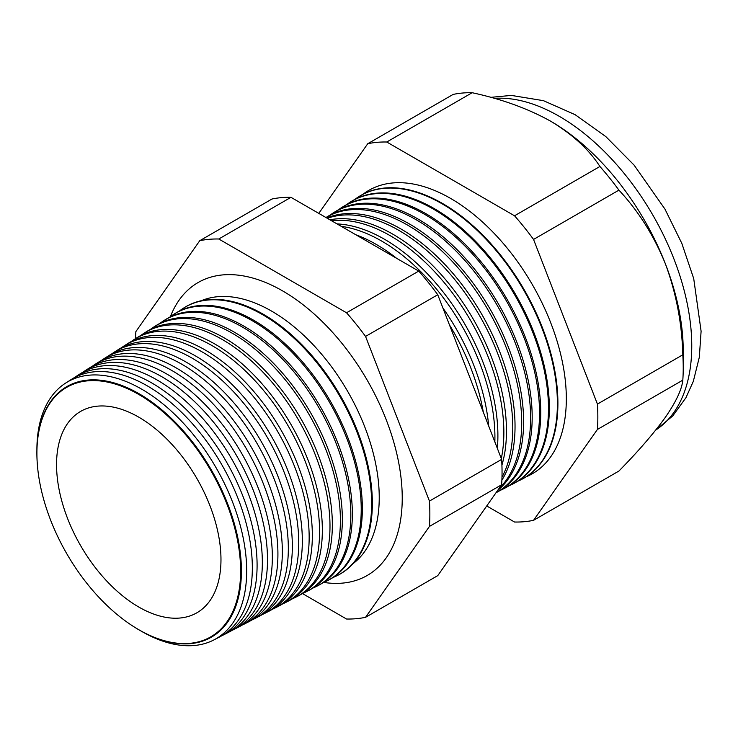 <?xml version="1.0" encoding="UTF-8"?>
<svg xmlns="http://www.w3.org/2000/svg" width="738" height="738" viewBox="0 0 738 738"><rect width="100%" height="100%" fill="white"/><g stroke="black" fill="none" stroke-linecap="round" stroke-linejoin="round"><path stroke-width="1.11" d="M353.078 563.629A152.194 87.868 -120 0 0 369.47 440.152A152.194 87.868 -120 0 0 271.612 311.113A152.194 87.868 -120 0 0 201.289 300.717M323.798 582.42A169.122 97.637 -120 0 0 375.402 569.727A169.122 97.637 -120 0 0 390.651 432.071A169.122 97.637 -120 0 0 282.654 290.929A169.122 97.637 -120 0 0 207.166 278.327A169.122 97.637 -120 0 0 170.377 316.676M37.177 462.08A144.63 83.495 60 0 1 37.168 461.868A144.63 83.495 60 0 1 139.141 393.778A144.63 83.495 60 0 1 241.409 570.908A144.63 83.495 60 0 1 139.141 629.957A144.63 83.495 60 0 1 131.447 625.178A144.63 83.495 60 0 1 131.272 625.058M141.373 631.211A148.338 85.645 -120 0 0 141.788 631.46A148.338 85.645 -120 0 0 214.103 639.818A148.338 85.645 -120 0 0 239.186 521.6A148.338 85.645 -120 0 0 141.788 389.221A148.338 85.645 -120 0 0 65.811 382.967A148.338 85.645 -120 0 0 36.9 450.263M65.811 382.967L71.143 379.581A148.606 85.802 60 0 1 147.259 385.845A148.606 85.802 60 0 1 244.831 518.473A148.606 85.802 60 0 1 219.703 636.903L214.103 639.818M222.018 635.612A148.836 85.931 -120 0 0 224.407 634.449A148.836 85.931 -120 0 0 249.573 515.834A148.836 85.931 -120 0 0 151.853 383.004A148.836 85.931 -120 0 0 75.617 376.731A148.836 85.931 -120 0 0 73.413 378.216M75.617 376.731L80.562 373.594A149.085 86.078 60 0 1 156.917 379.876A149.085 86.078 60 0 1 254.804 512.928A149.085 86.078 60 0 1 229.601 631.737L224.407 634.449M232.11 630.335A149.334 86.217 -120 0 0 234.712 629.071A149.334 86.217 -120 0 0 259.961 510.059A149.334 86.217 -120 0 0 161.917 376.786A149.334 86.217 -120 0 0 85.423 370.494A149.334 86.217 -120 0 0 83.034 372.118M85.423 370.494L89.981 367.607A149.565 86.355 60 0 1 166.585 373.908A149.565 86.355 60 0 1 264.785 507.384A149.565 86.355 60 0 1 239.499 626.58L234.712 629.071M242.212 625.049A149.832 86.503 -120 0 0 245.016 623.693A149.832 86.503 -120 0 0 270.348 504.285A149.832 86.503 -120 0 0 171.972 370.577A149.832 86.503 -120 0 0 95.239 364.258A149.832 86.503 -120 0 0 92.656 366.011M95.239 364.258L99.399 361.611A150.045 86.623 60 0 1 176.244 367.939A150.045 86.623 60 0 1 274.757 501.84A150.045 86.623 60 0 1 249.389 621.414L245.016 623.693M252.304 619.772A150.331 86.789 -120 0 0 255.32 618.324A150.331 86.789 -120 0 0 280.735 498.519A150.331 86.789 -120 0 0 182.037 364.36A150.331 86.789 -120 0 0 105.045 358.022A150.331 86.789 -120 0 0 102.278 359.913M105.045 358.022L108.818 355.624A150.515 86.9 60 0 1 185.911 361.961A150.515 86.9 60 0 1 284.739 496.296A150.515 86.9 60 0 1 259.287 616.248L255.32 618.324M262.396 614.486A150.82 87.075 -120 0 0 265.625 612.946A150.82 87.075 -120 0 0 291.123 492.744A150.82 87.075 -120 0 0 192.101 358.142A150.82 87.075 -120 0 0 114.851 351.786A150.82 87.075 -120 0 0 111.899 353.816M114.851 351.786L118.237 349.637A150.995 87.176 60 0 1 195.579 355.993A150.995 87.176 60 0 1 294.711 490.752A150.995 87.176 60 0 1 269.185 611.092L265.625 612.946M272.488 609.201A151.318 87.37 -120 0 0 275.929 607.568A151.318 87.37 -120 0 0 301.519 486.979A151.318 87.37 -120 0 0 202.166 351.925A151.318 87.37 -120 0 0 124.657 345.55A151.318 87.37 -120 0 0 121.521 347.718M124.657 345.55L127.656 343.65A151.474 87.453 60 0 1 205.238 350.024A151.474 87.453 60 0 1 304.693 485.207A151.474 87.453 60 0 1 279.084 605.926L275.929 607.568M282.58 603.924A151.816 87.656 -120 0 0 286.233 602.19A151.816 87.656 -120 0 0 311.906 481.204A151.816 87.656 -120 0 0 212.221 345.716A151.816 87.656 -120 0 0 134.464 339.314A151.816 87.656 -120 0 0 131.143 341.62M134.464 339.314L137.074 337.653A151.954 87.73 60 0 1 214.906 344.056A151.954 87.73 60 0 1 314.674 479.663A151.954 87.73 60 0 1 288.982 600.76L286.233 602.19M292.672 598.638A152.314 87.942 -120 0 0 296.538 596.821A152.314 87.942 -120 0 0 322.294 475.429A152.314 87.942 -120 0 0 222.286 339.498A152.314 87.942 -120 0 0 144.27 333.078A152.314 87.942 -120 0 0 140.764 335.522M144.27 333.078L146.493 331.666A152.425 88.007 60 0 1 224.564 338.087A152.425 88.007 60 0 1 324.646 474.119A152.425 88.007 60 0 1 298.872 595.603L296.538 596.821M302.755 593.352A152.812 88.228 -120 0 0 306.842 591.442A152.812 88.228 -120 0 0 332.681 469.663A152.812 88.228 -120 0 0 232.35 333.281A152.812 88.228 -120 0 0 154.076 326.842A152.812 88.228 -120 0 0 150.386 329.425M154.076 326.842L155.912 325.679A152.904 88.283 60 0 1 234.232 332.118A152.904 88.283 60 0 1 334.628 468.584A152.904 88.283 60 0 1 308.77 590.437L306.842 591.442M312.847 588.066A153.31 88.514 -120 0 0 317.146 586.064A153.31 88.514 -120 0 0 343.069 463.888A153.31 88.514 -120 0 0 242.405 327.072A153.31 88.514 -120 0 0 163.882 320.606A153.31 88.514 -120 0 0 160.008 323.336M163.882 320.606L165.33 319.692A153.384 88.56 60 0 1 243.9 326.15A153.384 88.56 60 0 1 344.6 463.04A153.384 88.56 60 0 1 318.668 585.271L317.146 586.064M322.94 582.78A153.808 88.8 -120 0 0 327.451 580.695A153.808 88.8 -120 0 0 353.456 458.123A153.808 88.8 -120 0 0 252.47 320.855A153.808 88.8 -120 0 0 173.688 314.37A153.808 88.8 -120 0 0 169.629 317.239M173.688 314.37L174.758 313.696A153.864 88.828 60 0 1 253.558 320.181A153.864 88.828 60 0 1 354.581 457.495A153.864 88.828 60 0 1 328.567 580.114L327.451 580.695M333.032 577.485A154.307 89.086 -120 0 0 337.755 575.317A154.307 89.086 -120 0 0 363.843 452.348A154.307 89.086 -120 0 0 262.534 314.637A154.307 89.086 -120 0 0 183.504 308.143A154.307 89.086 -120 0 0 179.26 311.141M183.504 308.143L184.177 307.709A154.334 89.104 60 0 1 263.226 314.213A154.334 89.104 60 0 1 364.554 451.951A154.334 89.104 60 0 1 338.465 574.948L337.755 575.317M483.289 412.108A159.759 92.241 -120 0 0 449.451 324.877M355.817 234.758A159.915 92.333 60 0 1 376.242 244.407A159.915 92.333 60 0 1 396.666 258.346M442.883 307.967A159.915 92.333 60 0 1 488.685 425.992M494.847 441.896A160.183 92.481 -120 0 0 381.657 241.058A160.183 92.481 -120 0 0 341.224 226.335M337.026 223.909A160.331 92.564 60 0 1 384.526 239.287A160.331 92.564 60 0 1 497.338 448.307M501.314 458.547A160.607 92.73 -120 0 0 390.282 235.736A160.607 92.73 -120 0 0 331.51 220.727M329.886 219.786A160.736 92.803 60 0 1 392.81 234.167A160.736 92.803 60 0 1 501.923 465.152M501.988 477.274A161.041 92.979 -120 0 0 398.907 230.404A161.041 92.979 -120 0 0 327.321 218.31M326.768 217.987A161.142 93.034 60 0 1 401.094 229.057A161.142 93.034 60 0 1 501.886 480.189M498.74 488.87A161.465 93.219 -120 0 0 509.7 357.054A161.465 93.219 -120 0 0 407.533 225.081A161.465 93.219 -120 0 0 326.011 217.544L326.63 217.129A161.557 93.274 60 0 1 409.378 223.937A161.557 93.274 60 0 1 512.725 359.305A161.557 93.274 60 0 1 497.449 490.705M496.019 492.744A161.89 93.468 -120 0 0 522.2 363.391A161.89 93.468 -120 0 0 416.158 219.749A161.89 93.468 -120 0 0 333.235 212.931A161.89 93.468 -120 0 0 330.006 215.155M333.235 212.931L334.701 212A161.963 93.514 60 0 1 417.662 218.826A161.963 93.514 60 0 1 523.998 363.364A161.963 93.514 60 0 1 496.619 492.44L496.001 492.763M500.18 490.401A162.314 93.717 -120 0 0 503.906 488.639A162.314 93.717 -120 0 0 531.351 359.286A162.314 93.717 -120 0 0 424.774 214.426A162.314 93.717 -120 0 0 341.639 207.59A162.314 93.717 -120 0 0 338.253 209.924M341.639 207.59L342.783 206.861A162.369 93.744 60 0 1 425.946 213.706A162.369 93.744 60 0 1 532.55 358.613A162.369 93.744 60 0 1 505.096 488.012L503.906 488.639M508.833 485.872A162.738 93.957 -120 0 0 512.735 484.036A162.738 93.957 -120 0 0 540.253 354.332A162.738 93.957 -120 0 0 433.4 209.103A162.738 93.957 -120 0 0 350.052 202.24A162.738 93.957 -120 0 0 346.5 204.703M350.052 202.24L350.854 201.732A162.784 93.984 60 0 1 434.23 208.586A162.784 93.984 60 0 1 541.102 353.862A162.784 93.984 60 0 1 513.583 483.593L512.735 484.036M517.486 481.342A163.163 94.206 -120 0 0 521.572 479.423A163.163 94.206 -120 0 0 549.155 349.388A163.163 94.206 -120 0 0 442.025 203.771A163.163 94.206 -120 0 0 358.456 196.898A163.163 94.206 -120 0 0 354.747 199.472M521.821 479.294A163.19 94.215 -120 0 0 522.07 479.165A163.19 94.215 -120 0 0 549.662 349.111A163.19 94.215 -120 0 0 442.514 203.476A163.19 94.215 -120 0 0 358.926 196.594A163.19 94.215 -120 0 0 358.686 196.751M526.129 476.813A163.596 94.455 -120 0 0 559.1 348.142A163.596 94.455 -120 0 0 450.65 198.448A163.596 94.455 -120 0 0 362.995 194.251M138.762 629.708A144.058 83.173 -120 0 0 240.625 570.889A144.058 83.173 -120 0 0 138.762 394.461A144.058 83.173 -120 0 0 37.195 462.283A144.058 83.173 -120 0 0 131.106 624.948A144.058 83.173 -120 0 0 138.762 629.708M486.72 505.964L514.534 522.024A208.162 120.183 -120 0 0 533.546 520.327L597.429 429.433L682.816 380.144A208.162 120.183 -120 0 0 683.231 367.699L683.231 350.864A187.535 108.274 -120 0 0 665.464 264.038A187.535 108.274 -120 0 0 550.622 121.18L550.622 121.18C527.965 108.587 501.812 99.104 472.154 92.72A208.162 120.183 -120 0 0 453.141 94.418L367.755 143.716L318.788 213.374M138.762 417.154A116.272 67.13 -120 0 0 80.313 411.583A116.272 67.13 -120 0 0 62.896 504.857A116.272 67.13 -120 0 0 138.762 607.023A116.272 67.13 -120 0 0 196.576 612.964A116.272 67.13 -120 0 0 214.804 519.903A116.272 67.13 -120 0 0 138.762 417.154M683.231 367.699A208.162 120.183 -120 0 0 682.816 354.793C681.977 323.355 676.192 293.106 665.464 264.038C654.016 235.782 638.508 211.151 618.933 190.136A208.162 120.183 -120 0 0 599.92 166.484C588.896 149.39 572.457 134.288 550.622 121.18A187.535 108.274 -120 0 0 549.506 120.543M597.429 429.433A208.162 120.183 -120 0 0 597.429 404.092L682.816 354.793M597.429 404.092L533.546 239.435L618.933 190.136M533.546 239.435A208.162 120.183 -120 0 0 514.534 215.782L599.92 166.484M514.534 215.782L386.767 142.01L472.154 92.72M386.767 142.01A208.162 120.183 -120 0 0 367.755 143.716M533.546 520.327L618.933 471.029C638.333 451.278 653.84 433.317 665.464 417.164C676.119 401.666 681.903 389.323 682.816 380.144M302.442 593.555L346.537 619.016A208.162 120.183 -120 0 0 365.55 617.319L429.442 526.425A208.162 120.183 -120 0 0 429.442 501.084L365.55 336.427A208.162 120.183 -120 0 0 346.537 312.774L218.771 239.001A208.162 120.183 -120 0 0 199.758 240.699L135.875 331.593A208.162 120.183 -120 0 0 135.534 338.631M429.442 526.425L501.637 484.746L437.754 575.631L365.55 617.319M199.758 240.699L271.962 199.02A208.162 120.183 60 0 1 290.975 197.323L418.741 271.086A208.162 120.183 60 0 1 437.754 294.739L501.637 459.396A208.162 120.183 60 0 1 501.637 484.746M218.771 239.001L290.975 197.323M346.537 312.774L418.741 271.086M365.55 336.427L437.754 294.739M429.442 501.084L501.637 459.396M655.741 430.051A187.535 108.274 -120 0 0 680.879 278.899A187.535 108.274 -120 0 0 559.155 116.253A187.535 108.274 -120 0 0 494.349 98.366M655.695 430.106L672.761 415.928L685.925 397.727L693.323 381.334L699.32 357.257L701.1 331.205L693.72 278.613L681.811 243.346L664.938 209.075L634.062 165.072L605.806 136.585L575.114 114.676L543.454 100.672L511.388 95.414L490.696 97.351M521.572 479.423L522.07 479.165M358.456 196.898L358.926 196.594"/></g></svg>
